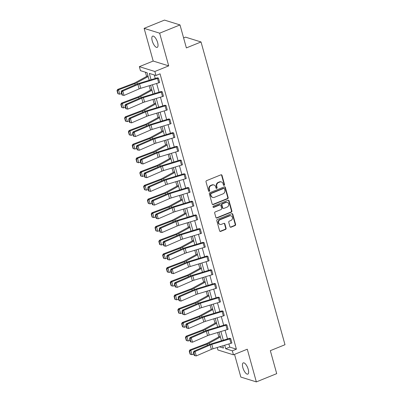 <?xml version="1.0" encoding="UTF-8"?>
<svg xmlns="http://www.w3.org/2000/svg" width="402" height="402" viewBox="0 0 402 402"><rect width="100%" height="100%" fill="white"/><g stroke="black" fill="none" stroke-linecap="round" stroke-linejoin="round"><path stroke-width="0.6" d="M224.15 185.347A0.653 0.578 107.3 0 0 224.542 184.518L221.999 175.352A0.93 0.824 107.3 0 0 220.964 174.815L206.573 180.644A0.93 0.824 107.3 0 0 206.015 181.835L208.558 191A0.653 0.578 107.3 0 0 209.673 190.543L209.347 189.357A2.975 2.638 107.3 0 1 211.14 185.563L212.336 185.076A2.975 2.638 107.3 0 1 213.99 184.99A2.975 2.638 107.3 0 1 215.663 186.799L215.99 187.985A0.653 0.578 107.3 0 0 216.718 188.362A0.653 0.578 107.3 0 0 217.11 187.528L216.778 186.342A2.975 2.638 107.3 0 1 218.572 182.548L219.773 182.061A2.975 2.638 107.3 0 1 221.422 181.98A2.975 2.638 107.3 0 1 223.095 183.784L223.427 184.97A0.653 0.578 107.3 0 0 224.15 185.347M223.597 185.252A0.653 0.578 107.3 0 0 224.125 184.387L221.582 175.222A0.93 0.824 107.3 0 0 221.261 174.754M208.728 191.282A0.653 0.578 107.3 0 0 209.256 190.412L208.929 189.226L209.347 189.357M216.16 188.267A0.653 0.578 107.3 0 0 216.688 187.402L216.361 186.211L216.778 186.342M242.863 367.669A6.065 2.271 67.9 0 1 243.265 362.88A6.065 2.271 67.9 0 1 248.23 369.337A6.065 2.271 67.9 0 1 247.823 374.121A6.065 2.271 67.9 0 1 242.863 367.669M152.247 40.919A6.065 2.271 67.9 0 1 152.649 36.13A6.065 2.271 67.9 0 1 157.614 42.587A6.065 2.271 67.9 0 1 157.207 47.376A6.065 2.271 67.9 0 1 152.247 40.919M144.127 28.356L164.483 20.1L180.001 24.924L159.639 33.18L144.127 28.356L153.192 61.049L139.348 66.662L154.86 71.486L155.971 75.486L149.328 73.415L151.077 79.727M234.537 354.373L240.833 377.076L256.35 381.9L247.28 349.207L233.436 354.82L217.924 349.996L217.231 347.499M180.001 24.924L186.372 47.908L201.03 41.964L284.993 344.72L270.335 350.665L276.707 373.644L256.35 381.9M229.964 226.678A0.93 0.824 107.3 0 0 231.004 227.215L235.039 225.577A0.93 0.824 107.3 0 0 235.602 224.391L232.778 214.211A0.93 0.824 107.3 0 0 231.738 213.673L217.351 219.507A0.93 0.824 107.3 0 0 216.794 220.693L219.613 230.874A0.93 0.824 107.3 0 0 220.653 231.411L225.527 229.436A0.93 0.824 107.3 0 0 226.09 228.251L224.884 223.894A0.93 0.824 107.3 0 0 223.844 223.351L221.427 224.336A2.487 2.206 107.3 0 1 220.045 224.401A2.487 2.206 107.3 0 1 218.552 222.135A2.487 2.206 107.3 0 1 220.145 219.718L229.617 215.879A2.487 2.206 107.3 0 1 230.994 215.809A2.487 2.206 107.3 0 1 232.487 218.075A2.487 2.206 107.3 0 1 230.899 220.492L229.316 221.135A0.93 0.824 107.3 0 0 228.758 222.321L229.964 226.678M153.192 61.049L168.704 65.873L159.639 33.18M168.704 65.873L154.86 71.486M228.884 343.961L229.753 347.102L236.401 349.172L160.041 73.832L155.971 75.486M236.401 349.172L232.331 350.82L233.436 354.82M227.602 198.749A0.93 0.824 107.3 0 0 228.16 197.563L225.336 187.382A0.93 0.824 107.3 0 0 224.301 186.845L209.914 192.679A0.93 0.824 107.3 0 0 209.352 193.864L212.176 204.045A0.93 0.824 107.3 0 0 213.216 204.583L227.602 198.749L227.18 198.618A0.93 0.824 107.3 0 0 227.743 197.432L224.919 187.257A0.93 0.824 107.3 0 0 224.597 186.789M229.06 200.799L231.884 210.98A0.93 0.824 107.3 0 1 231.321 212.166L216.934 218A0.93 0.824 107.3 0 1 215.894 217.462L214.688 213.105A0.93 0.824 107.3 0 1 215.246 211.914L221.08 209.553A0.93 0.824 107.3 0 0 221.643 208.362L220.839 205.472A0.93 0.824 107.3 0 0 219.804 204.935L213.728 207.397A0.653 0.578 107.3 0 1 213.392 206.191L228.019 200.261A0.93 0.824 107.3 0 1 229.06 200.799L228.637 200.668L231.462 210.849L231.884 210.98M201.03 41.964L185.513 37.14L183.598 37.914M145.413 72.199L146.594 76.445M149.172 85.747L150.393 90.154M152.971 99.455L154.197 103.867M156.775 113.163L157.996 117.575M160.579 126.876L161.8 131.283M164.378 140.584L165.604 144.996M168.182 154.293L169.403 158.705M171.981 168.006L173.207 172.413M175.785 181.714L177.011 186.126M179.588 195.422L180.81 199.834M183.387 209.13L184.613 213.542M187.191 222.844L188.412 227.256M190.995 236.552L192.216 240.964M194.794 250.26L196.02 254.672M198.598 263.973L199.819 268.385M202.397 277.681L203.623 282.093M206.201 291.39L207.427 295.802M210.005 305.103L211.226 309.515M213.804 318.811L215.03 323.223M217.608 332.519L218.829 336.931M149.202 80.294L147.102 72.727L140.459 70.657L139.348 66.662M219.467 346.82L223.462 348.062L222.834 345.8M221.442 340.78L219.03 332.087M217.638 327.072L215.231 318.379M213.839 313.359L211.427 304.671M210.035 299.651L207.623 290.958M206.231 285.943L203.824 277.249M202.432 272.229L200.02 263.541M198.628 258.521L196.221 249.828M194.829 244.813L192.417 236.12M191.025 231.1L188.613 222.412M187.221 217.392L184.814 208.698M183.423 203.683L181.011 194.99M179.619 189.97L177.207 181.282M175.815 176.262L173.408 167.574M172.016 162.554L169.604 153.86M168.212 148.846L165.8 140.152M164.413 135.132L162.001 126.444M160.609 121.424L158.197 112.731M156.805 107.716L154.398 99.023M153.006 94.003L150.594 85.314M224.708 345.233L225.683 348.755L232.331 350.82M152.469 84.747L154.876 93.435M156.267 98.455L158.679 107.143M160.071 112.163L162.483 120.856M163.875 125.871L166.282 134.564M167.674 139.584L170.086 148.273M171.478 153.293L173.89 161.986M175.277 167.001L177.689 175.694M179.081 180.714L181.493 189.402M182.885 194.422L185.292 203.116M186.684 208.13L189.096 216.824M190.488 221.844L192.9 230.532M194.292 235.552L196.699 244.245M198.091 249.26L200.503 257.953M201.894 262.973L204.306 271.662M205.698 276.682L208.105 285.375M209.497 290.39L211.909 299.083M213.301 304.103L215.708 312.791M217.1 317.811L219.512 326.504M220.904 331.519L223.316 340.213M229.753 347.102L225.683 348.755M154.283 74.958L155.252 78.46M156.644 83.475L159.056 92.169M160.448 97.189L162.855 105.877M164.247 110.897L166.659 119.585M168.051 124.605L170.463 133.298M171.855 138.313L174.262 147.006M175.654 152.026L178.066 160.715M179.458 165.735L181.87 174.428M183.262 179.443L185.669 188.136M187.061 193.156L189.473 201.844M190.865 206.864L193.272 215.557M194.663 220.572L197.075 229.266M198.467 234.286L200.879 242.974M202.271 247.994L204.678 256.687M206.07 261.702L208.482 270.395M209.874 275.415L212.286 284.103M213.678 289.123L216.085 297.817M217.477 302.832L219.889 311.525M221.281 316.545L223.693 325.233M225.08 330.253L227.492 338.946M230.693 338.605L230.678 338.61A3.316 0.904 164.5 0 1 229.733 338.941L211.794 344.383A4.739 1.291 -15.5 0 0 210.156 344.981L195.05 351.524L193.859 351.258L208.96 344.715A7.11 1.935 164.5 0 1 211.422 343.821L229.356 338.378A0.95 0.256 -15.5 0 0 229.627 338.283L230.693 338.605L231.894 343.001A3.316 0.904 164.5 0 1 230.949 343.333L213.01 348.78A4.739 1.291 -15.5 0 0 211.372 349.373L196.271 355.916L195.05 351.524L193.859 352.544L193.382 352.433L194.236 355.514L194.714 355.619L193.859 352.544M228.095 329.293L226.874 324.901A3.316 0.904 164.5 0 1 225.929 325.233L207.99 330.675A4.739 1.291 -15.5 0 0 206.352 331.273L191.251 337.811L190.061 337.544L205.161 331.007A7.11 1.935 164.5 0 1 207.618 330.112L225.557 324.67A0.95 0.256 -15.5 0 0 225.829 324.575L226.889 324.891L228.095 329.293A3.316 0.904 164.5 0 1 227.15 329.625L209.211 335.067A4.739 1.291 -15.5 0 0 207.573 335.665L192.468 342.208L191.251 337.811L190.061 338.831L189.583 338.725L190.437 341.8L190.91 341.906L190.061 338.831M223.09 311.183L223.075 311.188A3.316 0.904 164.5 0 1 222.125 311.52L204.191 316.967A4.739 1.291 -15.5 0 0 202.553 317.56L187.448 324.102L186.257 323.836L201.357 317.294A7.11 1.935 164.5 0 1 203.814 316.404L221.753 310.957A0.95 0.256 -15.5 0 0 222.025 310.862L223.09 311.183L224.291 315.585A3.316 0.904 164.5 0 1 223.346 315.917L205.407 321.359A4.739 1.291 -15.5 0 0 203.769 321.957L188.669 328.499L187.448 324.102L186.257 325.123L185.779 325.017L186.634 328.092L187.111 328.198L186.257 325.123M219.286 297.475L219.271 297.48A3.316 0.904 164.5 0 1 218.326 297.812L200.387 303.254A4.739 1.291 -15.5 0 0 198.749 303.852L183.649 310.394L182.453 310.128L197.558 303.585A7.11 1.935 164.5 0 1 200.015 302.691L217.954 297.249A0.95 0.256 -15.5 0 0 218.221 297.153L219.286 297.475L220.487 301.872A3.316 0.904 164.5 0 1 219.542 302.209L201.603 307.651A4.739 1.291 -15.5 0 0 199.965 308.244L184.865 314.786L183.649 310.394L182.453 311.414L181.98 311.309L182.83 314.384L183.307 314.49L182.453 311.414M216.688 288.164L215.467 283.772A3.316 0.904 164.5 0 1 214.522 284.103L196.583 289.546A4.739 1.291 -15.5 0 0 194.945 290.143L179.845 296.681L178.654 296.42L193.754 289.877A7.11 1.935 164.5 0 1 196.211 288.983L214.15 283.541A0.95 0.256 -15.5 0 0 214.422 283.445L215.482 283.762L216.688 288.164A3.316 0.904 164.5 0 1 215.743 288.495L197.804 293.937A4.739 1.291 -15.5 0 0 196.166 294.535L181.061 301.078L179.845 296.681L178.654 297.701L178.176 297.596L179.031 300.671L179.508 300.776L178.654 297.701M211.683 270.054L211.668 270.059A3.316 0.904 164.5 0 1 210.723 270.39L192.784 275.837A4.739 1.291 -15.5 0 0 191.146 276.43L176.041 282.973L174.85 282.707L189.95 276.164A7.11 1.935 164.5 0 1 192.407 275.275L210.346 269.827A0.95 0.256 -15.5 0 0 210.618 269.732L211.683 270.054L212.884 274.455A3.316 0.904 164.5 0 1 211.939 274.787L194 280.229A4.739 1.291 -15.5 0 0 192.362 280.827L177.262 287.37L176.041 282.973L174.85 283.993L174.373 283.887L175.227 286.963L175.704 287.068L174.85 283.993M207.879 256.345L207.864 256.35A3.316 0.904 164.5 0 1 206.919 256.682L188.98 262.124A4.739 1.291 -15.5 0 0 187.342 262.722L172.242 269.265L171.046 268.998L186.151 262.456A7.11 1.935 164.5 0 1 188.608 261.561L206.548 256.119A0.95 0.256 -15.5 0 0 206.814 256.024L207.879 256.345L209.085 260.742A3.316 0.904 164.5 0 1 208.135 261.079L190.201 266.521A4.739 1.291 -15.5 0 0 188.563 267.114L173.458 273.656L172.242 269.265L171.051 270.285L170.574 270.179L171.423 273.254L171.9 273.36L171.051 270.285M204.08 242.632L204.06 242.642A3.316 0.904 164.5 0 1 203.116 242.974L185.176 248.416A4.739 1.291 -15.5 0 0 183.538 249.014L168.438 255.551L167.247 255.29L182.347 248.748A7.11 1.935 164.5 0 1 184.804 247.853L202.744 242.411A0.95 0.256 -15.5 0 0 203.015 242.316L204.08 242.632L205.281 247.034A3.316 0.904 164.5 0 1 204.337 247.366L186.397 252.813A4.739 1.291 -15.5 0 0 184.759 253.406L169.659 259.948L168.438 255.551L167.247 256.571L166.77 256.466L167.624 259.541L168.101 259.652L167.247 256.571M200.276 228.924L200.261 228.929A3.316 0.904 164.5 0 1 199.317 229.261L181.377 234.708A4.739 1.291 -15.5 0 0 179.739 235.301L164.634 241.843L163.443 241.577L178.543 235.034A7.11 1.935 164.5 0 1 181.006 234.145L198.94 228.698A0.95 0.256 -15.5 0 0 199.211 228.602L200.276 228.924L201.477 233.326A3.316 0.904 164.5 0 1 200.533 233.657L182.593 239.1A4.739 1.291 -15.5 0 0 180.955 239.698L165.855 246.24L164.634 241.843L163.443 242.863L162.966 242.758L163.82 245.833L164.297 245.939L163.443 242.863M196.472 215.216L196.457 215.221A3.316 0.904 164.5 0 1 195.513 215.552L177.573 220.994A4.739 1.291 -15.5 0 0 175.935 221.592L160.835 228.135L159.639 227.869L174.744 221.326A7.11 1.935 164.5 0 1 177.202 220.432L195.141 214.99A0.95 0.256 -15.5 0 0 195.407 214.894L196.472 215.216L197.678 219.613A3.316 0.904 164.5 0 1 196.734 219.949L178.795 225.391A4.739 1.291 -15.5 0 0 177.156 225.984L162.051 232.527L160.835 228.135L159.644 229.155L159.167 229.05L160.021 232.125L160.493 232.23L159.644 229.155M192.674 201.502L192.653 201.513A3.316 0.904 164.5 0 1 191.709 201.844L173.775 207.286A4.739 1.291 -15.5 0 0 172.131 207.884L157.031 214.427L155.84 214.16L170.94 207.618A7.11 1.935 164.5 0 1 173.398 206.723L191.337 201.281A0.95 0.256 -15.5 0 0 191.608 201.186L192.674 201.502L193.875 205.904A3.316 0.904 164.5 0 1 192.93 206.236L174.991 211.683A4.739 1.291 -15.5 0 0 173.352 212.276L158.252 218.819L157.031 214.427L155.84 215.442L155.363 215.336L156.217 218.412L156.695 218.522L155.84 215.442M188.87 187.794L188.855 187.799A3.316 0.904 164.5 0 1 187.91 188.136L169.971 193.578A4.739 1.291 -15.5 0 0 168.332 194.171L153.232 200.714L152.036 200.447L167.142 193.91A7.11 1.935 164.5 0 1 169.599 193.015L187.533 187.568A0.95 0.256 -15.5 0 0 187.804 187.473L188.87 187.794L190.071 192.196A3.316 0.904 164.5 0 1 189.126 192.528L171.187 197.97A4.739 1.291 -15.5 0 0 169.549 198.568L154.448 205.11L153.232 200.714L152.036 201.734L151.559 201.628L152.413 204.703L152.891 204.809L152.036 201.734M185.066 174.086L185.051 174.091A3.316 0.904 164.5 0 1 184.106 174.423L166.167 179.87A4.739 1.291 -15.5 0 0 164.529 180.463L149.428 187.005L148.237 186.739L163.338 180.196A7.11 1.935 164.5 0 1 165.795 179.302L183.734 173.86A0.95 0.256 -15.5 0 0 184.005 173.764L185.066 174.086L186.272 178.488A3.316 0.904 164.5 0 1 185.327 178.82L167.388 184.262A4.739 1.291 -15.5 0 0 165.75 184.86L150.644 191.397L149.428 187.005L148.237 188.025L147.76 187.92L148.614 190.995L149.092 191.101L148.237 188.025M181.267 160.373L181.252 160.383A3.316 0.904 164.5 0 1 180.302 160.715L162.368 166.157A4.739 1.291 -15.5 0 0 160.73 166.755L145.624 173.297L144.434 173.031L159.534 166.488A7.11 1.935 164.5 0 1 161.991 165.594L179.93 160.152A0.95 0.256 -15.5 0 0 180.202 160.056L181.267 160.373L182.468 164.775A3.316 0.904 164.5 0 1 181.523 165.106L163.584 170.554A4.739 1.291 -15.5 0 0 161.946 171.146L146.846 177.689L145.624 173.297L144.434 174.317L143.956 174.207L144.81 177.287L145.288 177.393L144.434 174.317M177.463 146.665L177.448 146.67A3.316 0.904 164.5 0 1 176.503 147.006L158.564 152.448A4.739 1.291 -15.5 0 0 156.926 153.041L141.826 159.584L140.63 159.318L155.735 152.78A7.11 1.935 164.5 0 1 158.192 151.886L176.131 146.439A0.95 0.256 -15.5 0 0 176.398 146.348L177.463 146.665L178.664 151.067A3.316 0.904 164.5 0 1 177.719 151.398L159.785 156.84A4.739 1.291 -15.5 0 0 158.142 157.438L143.042 163.981L141.826 159.584L140.635 160.604L140.157 160.498L141.007 163.574L141.484 163.679L140.635 160.604M173.664 132.956L173.644 132.962A3.316 0.904 164.5 0 1 172.699 133.293L154.76 138.74A4.739 1.291 -15.5 0 0 153.122 139.333L138.022 145.876L136.831 145.609L151.931 139.067A7.11 1.935 164.5 0 1 154.388 138.172L172.327 132.73A0.95 0.256 -15.5 0 0 172.599 132.635L173.664 132.956L174.865 137.358A3.316 0.904 164.5 0 1 173.92 137.69L155.981 143.132A4.739 1.291 -15.5 0 0 154.343 143.73L139.243 150.268L138.022 145.876L136.831 146.896L136.353 146.79L137.208 149.866L137.685 149.971L136.831 146.896M169.86 119.243L169.845 119.253A3.316 0.904 164.5 0 1 168.9 119.585L150.961 125.027A4.739 1.291 -15.5 0 0 149.323 125.625L134.218 132.168L133.027 131.901L148.127 125.359A7.11 1.935 164.5 0 1 150.589 124.464L168.523 119.022A0.95 0.256 -15.5 0 0 168.795 118.927L169.86 119.243L171.061 123.645A3.316 0.904 164.5 0 1 170.116 123.977L152.177 129.424A4.739 1.291 -15.5 0 0 150.539 130.017L135.439 136.559L134.218 132.168L133.027 133.188L132.549 133.077L133.404 136.157L133.881 136.263L133.027 133.188M166.056 105.535L166.041 105.54A3.316 0.904 164.5 0 1 165.096 105.877L147.157 111.319A4.739 1.291 -15.5 0 0 145.519 111.917L130.419 118.454L129.223 118.188L144.328 111.65A7.11 1.935 164.5 0 1 146.785 110.756L164.725 105.314A0.95 0.256 -15.5 0 0 164.991 105.218L166.056 105.535L167.262 109.937A3.316 0.904 164.5 0 1 166.312 110.269L148.378 115.711A4.739 1.291 -15.5 0 0 146.74 116.309L131.635 122.851L130.419 118.454L129.228 119.474L128.751 119.369L129.6 122.444L130.077 122.55L129.228 119.474M162.257 91.827L162.237 91.832A3.316 0.904 164.5 0 1 161.292 92.164L143.358 97.611A4.739 1.291 -15.5 0 0 141.715 98.204L126.615 104.746L125.424 104.48L140.524 97.937A7.11 1.935 164.5 0 1 142.981 97.043L160.921 91.601A0.95 0.256 -15.5 0 0 161.192 91.505L162.257 91.827L163.458 96.229A3.316 0.904 164.5 0 1 162.514 96.56L144.574 102.002A4.739 1.291 -15.5 0 0 142.936 102.6L127.836 109.138L126.615 104.746L125.424 105.766L124.947 105.661L125.801 108.736L126.278 108.841L125.424 105.766M158.453 78.119L158.438 78.124A3.316 0.904 164.5 0 1 157.494 78.455L139.554 83.897A4.739 1.291 -15.5 0 0 137.916 84.495L122.811 91.038L121.62 90.772L136.725 84.229A7.11 1.935 164.5 0 1 139.182 83.335L157.117 77.893A0.95 0.256 -15.5 0 0 157.388 77.797L158.453 78.119L159.654 82.516A3.316 0.904 164.5 0 1 158.71 82.847L140.77 88.294A4.739 1.291 -15.5 0 0 139.132 88.887L124.032 95.43L122.811 91.038L121.62 92.058L121.143 91.947L121.997 95.028L122.474 95.133L121.62 92.058M221.422 181.98L221.005 181.85A2.975 2.638 107.3 0 0 219.351 181.93L219.773 182.061M216.361 186.211A2.975 2.638 107.3 0 1 218.155 182.418L219.351 181.93M213.99 184.99L213.568 184.86A2.975 2.638 107.3 0 0 211.919 184.945L212.336 185.076M208.929 189.226A2.975 2.638 107.3 0 1 210.718 185.433L211.919 184.945M212.497 204.512A0.93 0.824 107.3 0 0 212.794 204.452L227.18 198.618M224.482 188.789A0.653 0.578 107.3 0 0 223.753 188.412L211.125 193.533A0.653 0.578 107.3 0 0 210.733 194.362L211.08 195.613A2.975 2.638 107.3 0 0 212.753 197.417A2.975 2.638 107.3 0 0 214.407 197.337L223.04 193.834A2.975 2.638 107.3 0 0 224.829 190.04L224.482 188.789M224.115 188.392L223.698 188.262A0.653 0.578 107.3 0 0 223.336 188.282L223.753 188.412M212.753 197.417L212.336 197.287A2.975 2.638 107.3 0 1 210.663 195.483L210.316 194.231A0.653 0.578 107.3 0 1 210.708 193.402L223.336 188.282M216.221 217.924A0.93 0.824 107.3 0 0 216.512 217.869L230.904 212.035A0.93 0.824 107.3 0 0 231.462 210.849M220.316 204.909L219.899 204.779A0.93 0.824 107.3 0 0 219.381 204.804L213.306 207.266L213.728 207.397M227.135 207.095A2.487 2.206 107.3 0 0 228.728 204.678A2.487 2.206 107.3 0 0 227.236 202.412A2.487 2.206 107.3 0 0 225.859 202.482L222.522 203.834A0.93 0.824 107.3 0 0 221.959 205.02L222.763 207.909A0.93 0.824 107.3 0 0 223.798 208.447L227.135 207.095M227.236 202.412L226.818 202.281A2.487 2.206 107.3 0 0 225.437 202.352L225.859 202.482M223.286 208.472L222.864 208.342A0.93 0.824 107.3 0 1 222.341 207.779L221.542 204.889A0.93 0.824 107.3 0 1 222.1 203.703L225.437 202.352M228.637 200.668A0.93 0.824 107.3 0 0 228.316 200.201M230.994 215.809L230.577 215.678A2.487 2.206 107.3 0 0 229.195 215.748L229.617 215.879M220.045 224.401L219.628 224.271A2.487 2.206 107.3 0 1 218.135 222.01A2.487 2.206 107.3 0 1 219.728 219.587L229.195 215.748M219.939 231.341A0.93 0.824 107.3 0 0 220.236 231.281L225.11 229.306A0.93 0.824 107.3 0 0 225.668 228.12L224.462 223.763A0.93 0.824 107.3 0 0 224.14 223.296M230.291 227.145A0.93 0.824 107.3 0 0 230.587 227.085L234.622 225.447A0.93 0.824 107.3 0 0 235.18 224.261L232.361 214.08A0.93 0.824 107.3 0 0 232.034 213.613M147.931 75.712L135.368 82.596A4.739 1.291 164.5 0 1 133.921 83.254L117.65 89.43L118.55 89.817L134.821 83.636A7.11 1.935 -15.5 0 0 136.992 82.656L148.157 76.536M117.369 90.777L117.007 90.621L117.861 93.696L118.218 93.852L117.369 90.777L118.55 89.817L119.766 94.209L121.58 93.52M119.766 94.209L118.218 93.852M117.007 90.621L117.65 89.43M121.62 90.772L121.143 91.947M122.474 95.133L124.032 95.43M151.735 89.42L139.172 96.309A4.739 1.291 164.5 0 1 137.725 96.962L121.454 103.138L122.354 103.525L138.62 97.349A7.11 1.935 -15.5 0 0 140.79 96.364L151.961 90.244M121.168 104.485L120.811 104.329L121.665 107.409L122.022 107.56L121.168 104.485L122.354 103.525L123.57 107.922L125.384 107.233M123.57 107.922L122.022 107.56M120.811 104.329L121.454 103.138M155.534 103.133L142.971 110.017A4.739 1.291 164.5 0 1 141.524 110.671L125.253 116.851L126.153 117.233L142.424 111.058A7.11 1.935 -15.5 0 0 144.594 110.073L155.765 103.952M124.972 118.193L124.61 118.042L125.464 121.118L125.826 121.268L124.972 118.193L126.153 117.233L127.374 121.63L129.183 120.942M127.374 121.63L125.826 121.268M124.61 118.042L125.253 116.851M125.424 104.48L124.947 105.661M126.278 108.841L127.836 109.138M129.223 118.188L128.751 119.369M130.077 122.55L131.635 122.851M159.338 116.841L146.775 123.726A4.739 1.291 164.5 0 1 145.328 124.384L129.057 130.56L129.957 130.946L146.227 124.766A7.11 1.935 -15.5 0 0 148.398 123.786L159.564 117.66M128.776 131.906L128.414 131.75L129.268 134.826L129.625 134.982L128.776 131.906L129.957 130.946L131.173 135.338L132.987 134.65M131.173 135.338L129.625 134.982M128.414 131.75L129.057 130.56M133.027 131.901L132.549 133.077M133.881 136.263L135.439 136.559M163.142 130.549L150.574 137.439A4.739 1.291 164.5 0 1 149.127 138.092L132.861 144.268L133.755 144.655L150.026 138.474A7.11 1.935 -15.5 0 0 152.197 137.494L163.368 131.374M132.575 145.614L132.218 145.459L133.067 148.534L133.429 148.69L132.575 145.614L133.755 144.655L134.977 149.047L136.791 148.358M134.977 149.047L133.429 148.69M132.218 145.459L132.861 144.268M136.831 145.609L136.353 146.79M137.685 149.971L139.243 150.268M166.941 144.263L154.378 151.147A4.739 1.291 164.5 0 1 152.931 151.8L136.66 157.981L137.559 158.363L153.83 152.187A7.11 1.935 -15.5 0 0 156.001 151.202L167.172 145.082M136.378 159.323L136.017 159.172L136.871 162.247L137.233 162.398L136.378 159.323L137.559 158.363L138.78 162.76L140.589 162.071M138.78 162.76L137.233 162.398M136.017 159.172L136.66 157.981M140.63 159.318L140.157 160.498M141.484 163.679L143.042 163.981M170.744 157.971L158.182 164.855A4.739 1.291 164.5 0 1 156.735 165.513L140.464 171.689L141.363 172.076L157.634 165.895A7.11 1.935 -15.5 0 0 159.805 164.91L170.971 158.79M140.177 173.036L139.821 172.88L140.675 175.955L141.032 176.111L140.177 173.036L141.363 172.076L142.579 176.468L144.393 175.78M142.579 176.468L141.032 176.111M139.821 172.88L140.464 171.689M144.434 173.031L143.956 174.207M145.288 177.393L146.846 177.689M174.548 171.679L161.981 178.563A4.739 1.291 164.5 0 1 160.534 179.222L144.263 185.397L145.162 185.784L161.433 179.604A7.11 1.935 -15.5 0 0 163.604 178.624L174.775 172.503M143.981 186.744L143.625 186.588L144.474 189.664L144.836 189.819L143.981 186.744L145.162 185.784L146.383 190.176L148.197 189.488M146.383 190.176L144.836 189.819M143.625 186.588L144.263 185.397M148.237 186.739L147.76 187.92M149.092 191.101L150.644 191.397M178.347 185.392L165.785 192.277A4.739 1.291 164.5 0 1 164.338 192.93L148.067 199.111L148.966 199.492L165.237 193.317A7.11 1.935 -15.5 0 0 167.408 192.332L178.573 186.211M147.785 200.452L147.423 200.302L148.278 203.377L148.634 203.528L147.785 200.452L148.966 199.492L150.182 203.889L151.996 203.201M150.182 203.889L148.634 203.528M147.423 200.302L148.067 199.111M152.036 200.447L151.559 201.628M152.891 204.809L154.448 205.11M182.151 199.101L169.589 205.985A4.739 1.291 164.5 0 1 168.142 206.638L151.871 212.819L152.77 213.206L169.036 207.025A7.11 1.935 -15.5 0 0 171.207 206.04L182.377 199.92M151.584 214.165L151.227 214.01L152.082 217.085L152.438 217.241L151.584 214.165L152.77 213.206L153.986 217.598L155.8 216.909M153.986 217.598L152.438 217.241M151.227 214.01L151.871 212.819M185.95 212.809L173.388 219.693A4.739 1.291 164.5 0 1 171.94 220.351L155.669 226.527L156.569 226.914L172.84 220.733A7.11 1.935 -15.5 0 0 175.011 219.753L186.181 213.633M155.388 227.874L155.026 227.718L155.881 230.793L156.242 230.949L155.388 227.874L156.569 226.914L157.79 231.306L159.599 230.617M157.79 231.306L156.242 230.949M155.026 227.718L155.669 226.527M189.754 226.522L177.192 233.406A4.739 1.291 164.5 0 1 175.744 234.059L159.473 240.24L160.373 240.622L176.644 234.446A7.11 1.935 -15.5 0 0 178.815 233.461L189.98 227.341M159.192 241.582L158.83 241.431L159.684 244.506L160.041 244.657L159.192 241.582L160.373 240.622L161.589 245.019L163.403 244.331M161.589 245.019L160.041 244.657M158.83 241.431L159.473 240.24M193.558 240.23L180.99 247.114A4.739 1.291 164.5 0 1 179.543 247.768L163.277 253.948L164.172 254.335L180.443 248.155A7.11 1.935 -15.5 0 0 182.614 247.17L193.784 241.049M162.991 255.29L162.634 255.139L163.483 258.215L163.845 258.37L162.991 255.29L164.172 254.335L165.393 258.727L167.207 258.039M165.393 258.727L163.845 258.37M162.634 255.139L163.277 253.948M197.357 253.938L184.794 260.823A4.739 1.291 164.5 0 1 183.347 261.481L167.076 267.657L167.976 268.044L184.247 261.863A7.11 1.935 -15.5 0 0 186.417 260.883L197.588 254.762M166.795 269.003L166.433 268.848L167.287 271.923L167.649 272.079L166.795 269.003L167.976 268.044L169.197 272.435L171.006 271.747M169.197 272.435L167.649 272.079M166.433 268.848L167.076 267.657M201.161 267.647L188.598 274.536A4.739 1.291 164.5 0 1 187.151 275.189L170.88 281.37L171.78 281.752L188.051 275.576A7.11 1.935 -15.5 0 0 190.221 274.591L201.387 268.471M170.594 282.712L170.237 282.556L171.091 285.636L171.448 285.787L170.594 282.712L171.78 281.752L172.996 286.149L174.81 285.46M172.996 286.149L171.448 285.787M170.237 282.556L170.88 281.37M204.965 281.36L192.397 288.244A4.739 1.291 164.5 0 1 190.95 288.897L174.684 295.078L175.579 295.46L191.849 289.284A7.11 1.935 -15.5 0 0 194.02 288.299L205.191 282.179M174.398 296.42L174.041 296.269L174.89 299.344L175.252 299.5L174.398 296.42L175.579 295.46L176.8 299.857L178.614 299.168M176.8 299.857L175.252 299.5M174.041 296.269L174.684 295.078M208.764 295.068L196.201 301.952A4.739 1.291 164.5 0 1 194.754 302.611L178.483 308.786L179.382 309.173L195.653 302.992A7.11 1.935 -15.5 0 0 197.824 302.013L208.995 295.892M178.202 310.133L177.84 309.977L178.694 313.052L179.056 313.208L178.202 310.133L179.382 309.173L180.598 313.565L182.413 312.877M180.598 313.565L179.056 313.208M177.84 309.977L178.483 308.786M212.568 308.776L200.005 315.665A4.739 1.291 164.5 0 1 198.558 316.319L182.287 322.499L183.186 322.881L199.452 316.706A7.11 1.935 -15.5 0 0 201.623 315.721L212.794 309.6M182 323.841L181.644 323.685L182.498 326.766L182.855 326.916L182 323.841L183.186 322.881L184.402 327.278L186.216 326.59M184.402 327.278L182.855 326.916M181.644 323.685L182.287 322.499M216.366 322.489L203.804 329.374A4.739 1.291 164.5 0 1 202.357 330.027L186.086 336.208L186.985 336.59L203.256 330.414A7.11 1.935 -15.5 0 0 205.427 329.429L216.598 323.308M185.804 337.549L185.443 337.399L186.297 340.474L186.659 340.625L185.804 337.549L186.985 336.59L188.206 340.986L190.015 340.298M188.206 340.986L186.659 340.625M185.443 337.399L186.086 336.208M155.84 214.16L155.363 215.336M156.695 218.522L158.252 218.819M159.639 227.869L159.167 229.05M160.493 232.23L162.051 232.527M163.443 241.577L162.966 242.758M164.297 245.939L165.855 246.24M167.247 255.29L166.77 256.466M168.101 259.652L169.659 259.948M171.046 268.998L170.574 270.179M171.9 273.36L173.458 273.656M174.85 282.707L174.373 283.887M175.704 287.068L177.262 287.37M178.654 296.42L178.176 297.596M179.508 300.776L181.061 301.078M182.453 310.128L181.98 311.309M183.307 314.49L184.865 314.786M186.257 323.836L185.779 325.017M187.111 328.198L188.669 328.499M190.061 337.544L189.583 338.725M190.91 341.906L192.468 342.208M220.17 336.198L207.608 343.082A4.739 1.291 164.5 0 1 206.161 343.74L189.89 349.916L190.789 350.303L207.06 344.122A7.11 1.935 -15.5 0 0 209.231 343.142L220.396 337.017M189.608 351.263L189.247 351.107L190.101 354.182L190.458 354.338L189.608 351.263L190.789 350.303L192.005 354.695L193.819 354.006M192.005 354.695L190.458 354.338M189.247 351.107L189.89 349.916M193.859 351.258L193.382 352.433M194.714 355.619L196.271 355.916M224.125 184.387L224.542 184.518M209.256 190.412L209.673 190.543M216.688 187.402L217.11 187.528M218.155 182.418L218.572 182.548M210.718 185.433L211.14 185.563M221.582 175.222L221.999 175.352M212.794 204.452L213.216 204.583M224.919 187.257L225.336 187.382M227.743 197.432L228.16 197.563M210.708 193.402L211.125 193.533M210.316 194.231L210.733 194.362M210.663 195.483L211.08 195.613M230.904 212.035L231.321 212.166M216.512 217.869L216.934 218M219.381 204.804L219.804 204.935M222.1 203.703L222.522 203.834M221.542 204.889L221.959 205.02M222.341 207.779L222.763 207.909M219.728 219.587L220.145 219.718M224.462 223.763L224.884 223.894M225.668 228.12L226.09 228.251M225.11 229.306L225.527 229.436M220.236 231.281L220.653 231.411M232.361 214.08L232.778 214.211M235.18 224.261L235.602 224.391M234.622 225.447L235.039 225.577M230.587 227.085L231.004 227.215M134.821 83.636L135.172 84.902M136.992 82.656L137.353 83.968M159.654 82.516L158.438 78.124M140.77 88.294L139.554 83.897M139.132 88.887L137.916 84.495M158.71 82.847L157.494 78.455M138.62 97.349L138.971 98.611M140.79 96.364L141.157 97.676M142.424 111.058L142.775 112.319M144.594 110.073L144.961 111.389M163.458 96.229L162.237 91.832M144.574 102.002L143.358 97.611M142.936 102.6L141.715 98.204M162.514 96.56L161.292 92.164M167.262 109.937L166.041 105.54M148.378 115.711L147.157 111.319M146.74 116.309L145.519 111.917M166.312 110.269L165.096 105.877M146.227 124.766L146.574 126.032M148.398 123.786L148.76 125.097M171.061 123.645L169.845 119.253M152.177 129.424L150.961 125.027M150.539 130.017L149.323 125.625M170.116 123.977L168.9 119.585M150.026 138.474L150.378 139.74M152.197 137.494L152.564 138.806M174.865 137.358L173.644 132.962M155.981 143.132L154.76 138.74M154.343 143.73L153.122 139.333M173.92 137.69L172.699 133.293M153.83 152.187L154.182 153.448M156.001 151.202L156.363 152.519M178.664 151.067L177.448 146.67M159.785 156.84L158.564 152.448M158.142 157.438L156.926 153.041M177.719 151.398L176.503 147.006M157.634 165.895L157.981 167.162M159.805 164.91L160.167 166.227M182.468 164.775L181.252 160.383M163.584 170.554L162.368 166.157M161.946 171.146L160.73 166.755M181.523 165.106L180.302 160.715M161.433 179.604L161.785 180.87M163.604 178.624L163.971 179.935M186.272 178.488L185.051 174.091M167.388 184.262L166.167 179.87M165.75 184.86L164.529 180.463M185.327 178.82L184.106 174.423M165.237 193.317L165.589 194.578M167.408 192.332L167.77 193.648M190.071 192.196L188.855 187.799M171.187 197.97L169.971 193.578M169.549 198.568L168.332 194.171M189.126 192.528L187.91 188.136M169.036 207.025L169.388 208.291M171.207 206.04L171.574 207.357M172.84 220.733L173.192 221.999M175.011 219.753L175.378 221.065M176.644 234.446L176.991 235.708M178.815 233.461L179.176 234.778M180.443 248.155L180.794 249.421M182.614 247.17L182.98 248.486M184.247 261.863L184.598 263.129M186.417 260.883L186.779 262.194M188.051 275.576L188.397 276.837M190.221 274.591L190.583 275.903M191.849 289.284L192.201 290.551M194.02 288.299L194.387 289.616M195.653 302.992L196.005 304.259M197.824 302.013L198.186 303.324M199.452 316.706L199.804 317.967M201.623 315.721L201.99 317.032M203.256 330.414L203.608 331.68M205.427 329.429L205.794 330.745M193.875 205.904L192.653 201.513M174.991 211.683L173.775 207.286M173.352 212.276L172.131 207.884M192.93 206.236L191.709 201.844M197.678 219.613L196.457 215.221M178.795 225.391L177.573 220.994M177.156 225.984L175.935 221.592M196.734 219.949L195.513 215.552M201.477 233.326L200.261 228.929M182.593 239.1L181.377 234.708M180.955 239.698L179.739 235.301M200.533 233.657L199.317 229.261M205.281 247.034L204.06 242.642M186.397 252.813L185.176 248.416M184.759 253.406L183.538 249.014M204.337 247.366L203.116 242.974M209.085 260.742L207.864 256.35M190.201 266.521L188.98 262.124M188.563 267.114L187.342 262.722M208.135 261.079L206.919 256.682M212.884 274.455L211.668 270.059M194 280.229L192.784 275.837M192.362 280.827L191.146 276.43M211.939 274.787L210.723 270.39M197.804 293.937L196.583 289.546M196.166 294.535L194.945 290.143M215.743 288.495L214.522 284.103M220.487 301.872L219.271 297.48M201.603 307.651L200.387 303.254M199.965 308.244L198.749 303.852M219.542 302.209L218.326 297.812M224.291 315.585L223.075 311.188M205.407 321.359L204.191 316.967M203.769 321.957L202.553 317.56M223.346 315.917L222.125 311.52M209.211 335.067L207.99 330.675M207.573 335.665L206.352 331.273M227.15 329.625L225.929 325.233M207.06 344.122L207.412 345.388M209.231 343.142L209.593 344.454M231.894 343.001L230.678 338.61M213.01 348.78L211.794 344.383M211.372 349.373L210.156 344.981M230.949 343.333L229.733 338.941"/></g></svg>
